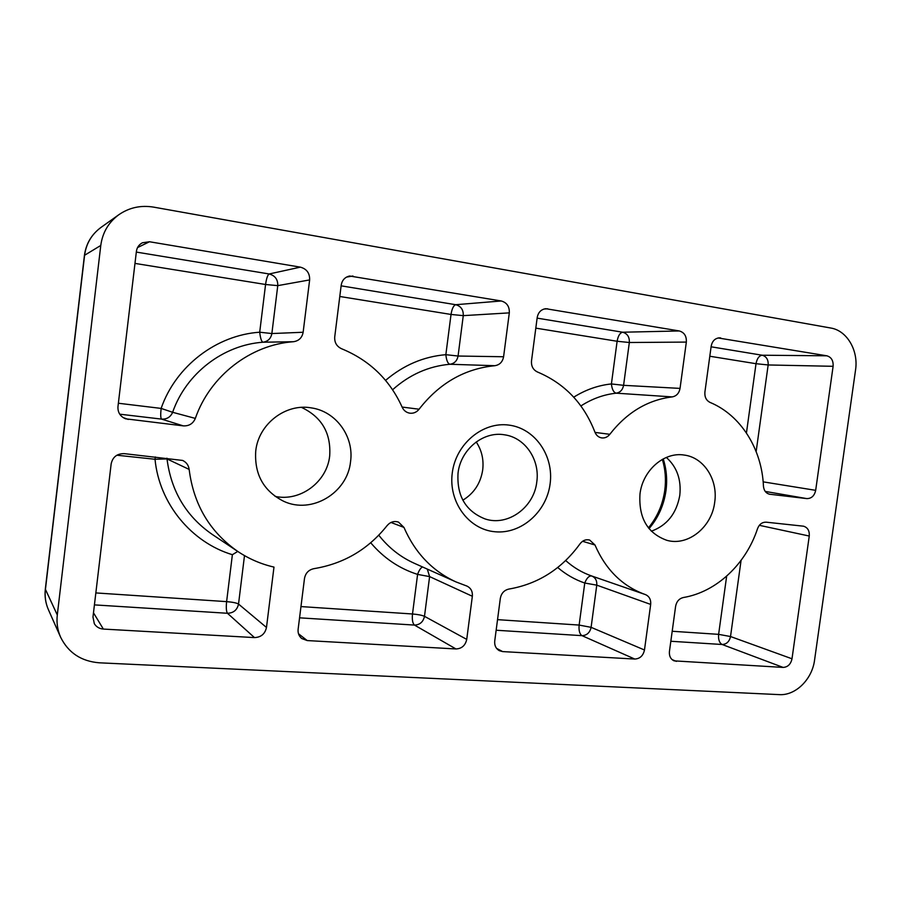 <?xml version="1.0" encoding="UTF-8"?>
<svg xmlns="http://www.w3.org/2000/svg" width="901" height="901" viewBox="0 0 901 901"><rect width="100%" height="100%" fill="white"/><g stroke="black" fill="none" stroke-linecap="round" stroke-linejoin="round"><path stroke-width="1.35" d="M462.832 500.201C473.994 493.388 480.616 483.296 482.699 469.928C483.905 459.623 481.742 450.297 476.212 441.952M458.035 473.138C456.706 495.978 465.738 511.25 485.121 518.953C507.804 526.635 534.056 507.488 536.782 481.945C540.116 459.78 525.125 437.537 504.447 434.8C483.263 430.993 460.614 449.43 458.035 473.138M452.268 472.969C448.315 502.026 468.779 529.585 494.987 531.759C521.15 534.361 546.58 511.937 550.106 483.905C554.014 455.917 535.126 428.358 508.941 425.103C482.823 421.431 455.816 443.866 452.268 472.969M714.696 502.285C711.824 527.209 687.992 546.457 666.853 540.318C647.459 533.324 638.505 517.872 639.992 493.939C642.728 470.266 664.217 451.638 684.208 455.061C703.996 457.471 718.176 479.85 714.696 502.285M666.346 457.438C676.978 467.033 681.46 479.681 679.782 495.381C676.516 513.525 667.033 525.463 651.333 531.207M350.557 461.616C347.606 492.779 311.836 514.55 283.691 501.294C263.599 491.09 254.273 474.331 255.738 451.018C258.474 423.943 285.741 403.141 311.352 407.894C336.107 411.374 354.194 436.647 350.557 461.616M301.486 407.387C321.781 417.017 331.185 433.201 329.687 455.929C327.04 481.832 300.405 501.925 275.109 496.395M100.777 245.455C102.523 232.559 108.559 222.299 118.876 214.686C129.282 207.557 140.871 205.034 153.632 207.129L830.745 328.02C847.008 330.543 858.63 350.545 855.545 370.007L814.56 660.129C812.173 679.32 795.56 695.752 779.309 694.626L99.347 662.809C81.259 661.345 68.341 652.808 60.604 637.187L48.429 609.729C45.557 603.163 44.521 596.293 45.32 589.119L57.292 614.978L100.777 245.455L84.593 255.265L45.41 589.581C44.622 596.62 45.624 603.332 48.429 609.729M57.292 614.978C56.425 622.76 57.529 630.159 60.604 637.187M537.131 318.132L622.647 332.221L679.286 330.96L545.826 308.705C541.107 309.381 538.235 312.298 537.21 317.479L531.5 360.963C531.151 366.223 533.144 369.894 537.48 372C564.69 383.488 583.837 403.535 594.93 432.142C596.282 435.442 598.568 437.368 601.778 437.92C604.965 438.235 607.646 437.03 609.819 434.305C626.905 412.41 647.695 399.943 672.202 396.902L616.239 393.174C613.604 392.453 611.993 389.378 611.407 383.939L617.117 341.265L535.813 328.144M679.286 330.96C684.298 332.401 686.641 336.118 686.337 342.087L629.337 342.504L623.582 385.324L680.041 388.399L686.337 342.087M680.041 388.399C679.095 393.264 676.482 396.102 672.202 396.902M496.541 648.348L502.634 651.592L634.766 659.048L582.001 635.655L496.147 630.238M502.634 651.592L499.233 650.646C495.854 648.596 494.356 645.409 494.728 641.062L500.337 598.32C501.339 593.218 504.211 590.132 508.93 589.063C538.111 584.006 561.807 568.914 580.019 543.821C582.665 540.409 585.875 539.147 589.659 540.026L594.987 544.992L582.553 541.287M650.68 604.413L596.766 585.143L591.101 627.333L644.474 649.993L650.68 604.413C651.051 599.559 649.283 596.282 645.386 594.57L645.195 594.514C622.456 586.247 605.72 569.736 594.987 544.992M644.474 649.993C643.19 655.737 639.958 658.755 634.766 659.048M341.119 285.831L455.715 304.707L501.249 300.979L349.622 276.01C344.914 277.103 342.11 280.143 341.209 285.133L334.721 336.963C334.395 342.504 336.67 346.423 341.535 348.721C369.545 360.254 389.761 379.76 402.184 407.241C403.794 410.619 406.351 412.602 409.876 413.199C413.593 413.57 416.656 412.241 419.078 409.212C439.35 383.218 464.601 368.723 494.829 365.705L449.914 364.263C447.797 363.621 446.445 360.423 445.849 354.679L451.029 314.449L339.778 296.485M501.249 300.979C506.88 302.567 509.572 306.531 509.313 312.872L463.272 315.643L458.068 356.03L503.591 356.751L509.313 312.872M503.591 356.751C502.578 361.954 499.661 364.939 494.829 365.705M93.479 612.815L103.356 629.067L254.476 637.593L227.457 613.277L94.425 604.886M103.356 629.067C99.369 628.74 96.362 626.961 94.335 623.729L92.972 617.106L111.172 463.801C112.715 456.953 117.074 453.575 124.259 453.642L182.666 460.445C186.439 462.303 188.602 465.288 189.154 469.421L167.012 458.924C171.156 491.191 186.192 516.329 212.14 534.349L238.022 551.615C209.91 532.097 193.614 504.695 189.154 469.421M244.498 555.613L238.528 604.053L266.482 627.456L273.983 567.089C261.132 564.139 249.149 558.98 238.022 551.615M266.482 627.456C265.04 633.932 261.031 637.311 254.476 637.593M711.092 346.795L762.167 355.219L826.848 355.805L718.165 337.965M826.848 355.805C831.353 357.145 833.448 360.637 833.11 366.302L768.159 364.961L756.153 451.57M763.158 481.855L815.675 490.335L833.11 366.302M815.675 490.335C814.448 495.832 811.486 498.591 806.812 498.602L765.242 491.428M769.319 494.187L806.812 498.602M770.062 494.322L769.691 494.266C765.974 493.331 763.89 490.617 763.44 486.135C761.942 449.081 740.847 415.147 710.033 402.409C706.238 400.449 704.526 397.014 704.897 392.104L711.182 346.187C712.229 341.074 714.977 338.292 719.426 337.83L720.687 337.931M136.321 252.077L269.162 273.972L300.348 267.147L149.498 241.75L142.403 242.774C138.979 244.599 136.975 247.46 136.411 251.334L117.963 406.655C117.671 412.388 120.205 416.442 125.566 418.807L183.263 425.869L161.538 419.1L119.732 414.178M300.348 267.147C306.734 268.903 309.831 273.161 309.64 279.918L277.767 285.64L271.865 333.55L303.141 332.255L309.64 279.918M303.141 332.255C302.094 337.74 298.873 340.905 293.478 341.716L262.957 342.222C261.493 341.625 260.412 338.292 259.702 332.21L265.57 284.491L134.981 263.407M118.369 403.243L161.121 408.412C175.819 365.919 216.679 335.048 259.702 332.21L271.865 333.55C270.908 338.585 267.935 341.468 262.957 342.222C223.459 344.948 186.09 373.341 172.632 412.298L195.337 418.402C210.034 375.751 250.715 344.689 293.478 341.716M195.337 418.402C193.062 423.661 189.041 426.15 183.263 425.869M472.349 596.271L429.608 576.595L424.484 616.329L466.729 639.395L472.349 596.271C472.721 591.54 470.975 588.162 467.09 586.134L455.94 581.9C432.401 571.065 415.068 552.899 403.952 527.412L390.978 522.467M466.729 639.395C465.366 645.476 461.785 648.675 455.962 648.957L414.471 625.08L299.56 617.827M298.501 633.763L307.207 640.566L455.962 648.957M307.207 640.566L301.745 638.527C298.974 636.196 297.758 633.133 298.118 629.337L304.493 578.442C305.54 573.047 308.683 569.792 313.953 568.655C343.822 563.711 368.194 549.362 387.092 525.61C390.302 521.916 394.097 520.744 398.501 522.096L403.952 527.412M741.072 560.388L730.52 636.534L792.002 658.789L809.256 536.039C809.605 530.802 807.713 527.513 803.546 526.195L766.177 522.175C762.178 522.073 759.295 524.224 757.538 528.639C745.949 564.139 716.408 592.047 683.318 597.532C679.129 598.579 676.561 601.496 675.615 606.283L669.432 651.479C669.049 655.984 670.592 659.104 674.049 660.861L783.127 667.416L722.152 644.497L670.828 641.264M792.002 658.789C790.774 664.251 787.812 667.123 783.127 667.416M237.751 551.435L232.379 554.701C191.519 542.436 159.274 503.772 155.017 459.262L116.882 455.219M300.968 606.576L412.5 613.986L417.591 574.399C419.01 570.423 420.643 567.934 422.513 566.943M497.543 619.651L579.129 625.069L584.76 583.037C586.72 578.025 589.04 575.671 591.709 575.987M663.226 458.913C666.503 469.162 667.416 479.782 665.963 490.775C663.879 505.224 658.237 517.85 649.035 528.639M809.256 536.039L759.329 525.317M672.045 659.566L676.369 661.39M672.202 631.263L718.615 634.349L726.657 576.156M378.78 535.194C388.545 547.639 400.371 556.998 414.257 563.26L455.94 581.9M427.299 569.094L429.608 576.595L417.591 574.399C399.278 568.576 383.657 558.023 370.716 542.762M149.498 241.75L137.549 247.572M123.077 417.535L128.325 419.461M746.445 432.976L756.018 363.7L709.808 356.244M95.844 592.926L226.613 601.631L232.379 554.701M352.955 276.01L346.502 277.103M385.56 380.391C403.535 365.13 423.628 356.559 445.849 354.679L458.068 356.03C457.134 360.817 454.419 363.565 449.914 364.263C428.594 366.166 409.482 374.658 392.588 389.761M402.105 407.061L419.078 409.212M565.682 560.535C573.441 567.495 582.08 572.631 591.574 575.942L645.026 594.446M591.799 576.021C595.448 577.631 597.104 580.683 596.766 585.143L584.76 583.037C574.917 579.67 565.907 574.5 557.708 567.506M547.74 308.806L543.945 309.043M573.734 397.172C585.65 389.728 598.208 385.313 611.407 383.939L623.582 385.324C622.704 389.829 620.26 392.442 616.239 393.174C603.816 394.514 592.036 398.771 580.897 405.946M595.032 432.412L609.819 434.305M101.002 227.412C91.643 234.328 86.169 243.608 84.593 255.265L84.424 255.467C86 243.766 91.53 234.418 101.002 227.412L118.876 214.686M722.152 644.497C719.37 642.92 718.187 639.53 718.615 634.349L730.52 636.534C729.382 641.613 726.589 644.26 722.152 644.497M756.018 363.7C757.02 358.542 759.07 355.715 762.167 355.219C766.447 356.458 768.44 359.702 768.159 364.961L756.018 363.7M166.91 458.192L167.012 458.924L155.017 459.262L155.332 456.953M226.613 601.631C232.683 602.127 236.648 602.938 238.528 604.053C237.211 609.988 233.517 613.063 227.457 613.277C226.286 611.565 226.005 607.679 226.613 601.631M161.121 408.412L172.632 412.298C170.548 417.095 166.854 419.37 161.538 419.1C160.615 418.165 160.479 414.606 161.121 408.412M277.767 285.64L265.57 284.491C266.448 278.409 267.642 274.895 269.162 273.972C275.064 275.56 277.925 279.456 277.767 285.64M414.471 625.08C412.613 623.413 411.96 619.708 412.5 613.986C417.996 614.448 421.995 615.225 424.484 616.329C423.222 621.938 419.889 624.855 414.471 625.08M579.129 625.069L591.101 627.333C589.907 632.648 586.878 635.419 582.001 635.655C579.613 634.034 578.656 630.497 579.129 625.069M629.337 342.504L617.117 341.265C618.097 335.848 619.944 332.829 622.647 332.221C627.366 333.561 629.596 336.985 629.337 342.504M463.272 315.643L451.029 314.449C451.964 308.705 453.53 305.462 455.715 304.707C460.974 306.171 463.486 309.809 463.272 315.643M662.359 459.375C665.366 469.376 666.177 479.737 664.758 490.459C662.708 504.684 657.257 517.163 648.416 527.873M645.195 594.514L591.574 575.942M84.424 255.467L45.32 589.119"/></g></svg>

